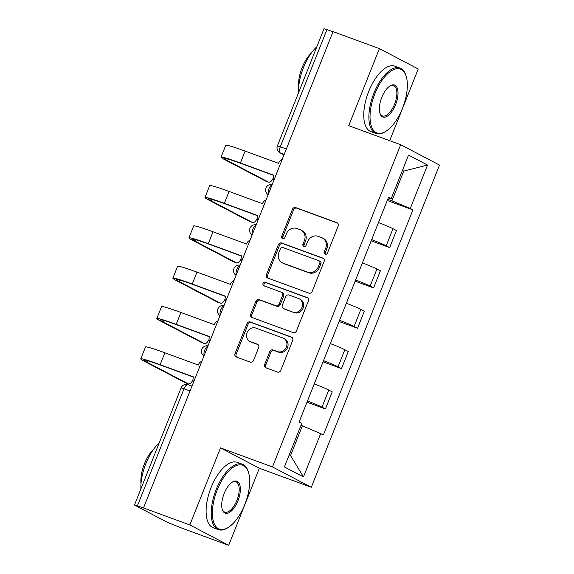 <?xml version="1.0" encoding="UTF-8"?>
<svg xmlns="http://www.w3.org/2000/svg" width="574" height="574" viewBox="0 0 574 574"><rect width="100%" height="100%" fill="white"/><g stroke="black" fill="none" stroke-linecap="round" stroke-linejoin="round"><path stroke-width="0.86" d="M325.149 254.232A1.916 1.7 -62.3 0 0 327.453 253.041L338.186 226.07A2.734 2.432 -62.3 0 0 336.909 222.69L295.754 207.609A2.734 2.432 -62.3 0 0 292.453 209.309L281.719 236.273A1.916 1.7 -62.3 0 0 284.926 237.449L286.311 233.962A8.753 7.778 -62.3 0 1 296.858 228.517L300.295 229.779A8.753 7.778 -62.3 0 1 301.12 230.145A8.753 7.778 -62.3 0 1 304.378 240.578L302.986 244.072A1.916 1.7 -62.3 0 0 306.193 245.242L307.578 241.754A8.753 7.778 -62.3 0 1 318.125 236.316L321.555 237.571A8.753 7.778 -62.3 0 1 322.387 237.937A8.753 7.778 -62.3 0 1 325.645 248.377L324.253 251.864A1.916 1.7 -62.3 0 0 325.149 254.232M264.643 364.461A2.734 2.432 -62.3 0 0 265.92 367.834L277.464 372.067A2.734 2.432 -62.3 0 0 280.765 370.366L292.683 340.418A2.734 2.432 -62.3 0 0 291.405 337.038L250.25 321.957A2.734 2.432 -62.3 0 0 246.949 323.657L235.031 353.606A2.734 2.432 -62.3 0 0 236.309 356.985L250.257 362.094A2.734 2.432 -62.3 0 0 253.55 360.393L258.652 347.579A2.734 2.432 -62.3 0 0 257.374 344.199L250.458 341.666A7.318 6.501 -62.3 0 1 249.762 341.358A7.318 6.501 -62.3 0 1 247.215 332.238A7.318 6.501 -62.3 0 1 255.861 328.084L282.96 338.014A7.318 6.501 -62.3 0 1 283.656 338.323A7.318 6.501 -62.3 0 1 286.211 347.442A7.318 6.501 -62.3 0 1 277.558 351.597L273.037 349.939A2.734 2.432 -62.3 0 0 269.744 351.64L264.643 364.461L265.776 365.057A2.734 2.432 -62.3 0 0 266.329 367.984M272.463 466.927L220.509 447.885L189.843 524.945L143.486 507.954L333.042 31.627L379.4 48.618L348.734 125.677L400.681 144.72L272.463 466.927L311.295 487.283L439.519 165.075L400.681 144.72M308.884 293.127A2.734 2.432 -62.3 0 0 312.177 291.427L324.095 261.479A2.734 2.432 -62.3 0 0 322.818 258.099L281.662 243.017A2.734 2.432 -62.3 0 0 278.361 244.718L266.444 274.666A2.734 2.432 -62.3 0 0 267.721 278.046L308.884 293.127M308.389 300.948L296.471 330.897A2.734 2.432 -62.3 0 1 293.178 332.597L252.015 317.515A2.734 2.432 -62.3 0 1 250.738 314.136L255.839 301.321A2.734 2.432 -62.3 0 1 259.132 299.621L275.829 305.734A2.734 2.432 -62.3 0 0 279.122 304.033L282.508 295.531A2.734 2.432 -62.3 0 0 281.231 292.159L263.853 285.787A1.916 1.7 -62.3 0 1 265.267 282.236L307.112 297.569A2.734 2.432 -62.3 0 1 308.389 300.948M189.843 524.945L228.682 545.3L182.324 528.31L167.041 522.175L134.481 505.027L181.097 387.888L184.01 388.756L137.394 505.902L134.481 505.027M389.696 140.695L418.231 68.973L379.4 48.618M228.682 545.3L259.348 468.241L311.295 487.283M143.486 507.954L137.394 505.902M286.361 148.924L277.414 145.839L324.037 28.7L326.95 29.575L280.334 146.714A5.575 2.54 110.1 0 0 280.535 153.079L283.987 154.887M332.977 31.785L326.95 29.575M371.672 239.638A12.822 0.689 21.7 0 1 386.202 245.772L392.989 228.71A12.822 0.689 -158.3 0 0 378.46 222.569M392.989 228.71L396.44 230.518L389.653 247.588L371.199 240.822M386.202 245.772L389.653 247.588M355.141 281.16L373.595 287.926L380.39 270.856L376.939 269.048A12.822 0.689 -158.3 0 0 362.409 262.914M355.615 279.976A12.822 0.689 21.7 0 1 370.144 286.117L373.595 287.926M339.091 321.505L357.545 328.263L364.339 311.201L360.881 309.386A12.822 0.689 -158.3 0 0 346.352 303.251M339.564 320.321A12.822 0.689 21.7 0 1 354.093 326.455L357.545 328.263M323.04 361.842L341.494 368.608L348.282 351.539L344.831 349.731A12.822 0.689 -158.3 0 0 330.301 343.589M323.506 360.659A12.822 0.689 21.7 0 1 338.036 366.8L341.494 368.608M306.982 402.18L325.436 408.946L332.231 391.877L328.773 390.069A12.822 0.689 -158.3 0 0 314.251 383.934M307.456 400.996A12.822 0.689 21.7 0 1 321.985 407.138L325.436 408.946M387.723 199.293L391.92 200.828L403.752 171.088L402.439 170.399M402.367 170.578L403.752 171.088L427.551 165.054L410.267 208.498L391.92 200.828M388.282 197.887L391.246 198.525L408.53 155.088L427.551 165.054M289.239 454.852L290.552 455.541L302.39 425.8L323.399 434.87L412.928 209.89L410.267 208.498M320.737 433.47L303.452 476.915L284.424 466.949L301.716 423.504L299.054 422.112L388.584 197.133L391.246 198.525M220.509 447.885L259.348 468.241M302.39 425.8L301.006 425.291M387.249 200.484L412.928 209.89M290.552 455.541L303.452 476.915M325.594 254.318A1.916 1.7 -62.3 0 1 325.386 252.46L326.778 248.965A8.753 7.778 -62.3 0 0 323.521 238.533L322.387 237.937M301.12 230.145L302.254 230.741A8.753 7.778 -62.3 0 1 305.512 241.173L304.12 244.66A1.916 1.7 -62.3 0 0 304.328 246.526M337.641 223.135L296.88 208.197A2.734 2.432 -62.3 0 0 293.587 209.897L282.853 236.868A1.916 1.7 -62.3 0 0 283.068 238.734M323.549 258.544L282.795 243.606A2.734 2.432 -62.3 0 0 279.495 245.306L267.577 275.262A2.734 2.432 -62.3 0 0 268.13 278.189M319.783 263.1A1.916 1.7 -62.3 0 0 318.893 260.732L282.76 247.487A1.916 1.7 -62.3 0 0 280.456 248.678L278.986 252.359A8.753 7.778 -62.3 0 0 282.243 262.799A8.753 7.778 -62.3 0 0 283.075 263.165L307.772 272.219A8.753 7.778 -62.3 0 0 318.319 266.774L319.783 263.1L320.916 263.688A1.916 1.7 -62.3 0 0 320.206 261.407L319.072 260.811M282.243 262.799L283.377 263.394A8.753 7.778 -62.3 0 0 284.209 263.76L283.075 263.165M320.916 263.688L319.453 267.369A8.753 7.778 -62.3 0 1 308.905 272.808L284.209 263.76M281.49 292.274L282.623 292.862A2.734 2.432 -62.3 0 1 283.642 296.127L280.256 304.629A2.734 2.432 -62.3 0 1 276.962 306.329L260.266 300.209A2.734 2.432 -62.3 0 0 256.973 301.91L251.871 314.731A2.734 2.432 -62.3 0 0 252.417 317.659M307.843 298.014L266.401 282.824A1.916 1.7 -62.3 0 0 264.392 285.988M293.149 312.084A7.318 6.501 -62.3 0 0 301.802 307.929A7.318 6.501 -62.3 0 0 299.248 298.817A7.318 6.501 -62.3 0 0 298.552 298.509L289.009 295.007A2.734 2.432 -62.3 0 0 285.709 296.708L282.329 305.21A2.734 2.432 -62.3 0 0 283.606 308.59L294.283 312.679A7.318 6.501 -62.3 0 0 302.936 308.525A7.318 6.501 -62.3 0 0 300.381 299.406L299.248 298.817M283.341 308.468L284.474 309.063A2.734 2.432 -62.3 0 0 284.733 309.178L283.606 308.59M294.283 312.679L284.733 309.178M283.656 338.323L284.79 338.918A7.318 6.501 -62.3 0 1 287.337 348.038A7.318 6.501 -62.3 0 1 278.691 352.192L274.171 350.535A2.734 2.432 -62.3 0 0 270.878 352.235L265.776 365.057M249.762 341.358L250.895 341.953A7.318 6.501 -62.3 0 0 251.591 342.262L250.458 341.666M258.106 344.644L251.591 342.262M292.13 337.483L251.376 322.545A2.734 2.432 -62.3 0 0 248.083 324.245L236.165 354.201A2.734 2.432 -62.3 0 0 236.71 357.128M265.798 181.133A6.407 2.92 -69.9 0 1 265.626 181.083A6.407 2.92 -69.9 0 1 265.468 181.011L268.496 182.116A6.407 2.92 110.1 0 0 268.654 182.188A6.407 2.92 110.1 0 0 273.253 178.048M282.135 159.543A5.575 4.951 -62.3 0 0 278.727 162.959L278.569 163.346L245.141 151.098A37.066 1.98 -158.3 0 0 225.754 145.279L221.026 157.176A37.066 1.98 -158.3 0 0 224.477 159.529L265.468 181.011M268.496 182.116L227.512 160.634A33.443 1.787 21.7 0 1 224.391 158.517A33.443 1.787 21.7 0 1 241.876 163.762L273.755 175.443M273.848 180.365A5.575 4.951 -62.3 0 1 273.683 175.63L273.834 175.242L240.406 162.994A37.066 1.98 -158.3 0 0 221.026 157.176M249.74 221.471A6.407 2.92 -69.9 0 1 249.575 221.421A6.407 2.92 -69.9 0 1 249.417 221.349L252.445 222.461A6.407 2.92 110.1 0 0 252.603 222.533A6.407 2.92 110.1 0 0 257.195 218.393M266.085 199.881A5.575 4.951 -62.3 0 0 262.67 203.304L262.519 203.691L229.083 191.436A37.066 1.98 -158.3 0 0 209.704 185.624L204.968 197.521A37.066 1.98 -158.3 0 0 208.427 199.867L249.417 221.349M252.445 222.461L211.454 200.979A33.443 1.787 21.7 0 1 208.333 198.855A33.443 1.787 21.7 0 1 225.826 204.1L257.704 215.788M257.798 220.703A5.575 4.951 -62.3 0 1 257.626 215.975L257.783 215.587L224.355 203.332A37.066 1.98 -158.3 0 0 204.968 197.521M233.69 261.809A6.407 2.92 -69.9 0 1 233.525 261.758A6.407 2.92 -69.9 0 1 233.36 261.687L236.388 262.799A6.407 2.92 110.1 0 0 236.553 262.87A6.407 2.92 110.1 0 0 241.145 258.731M250.027 240.226A5.575 4.951 -62.3 0 0 246.619 243.641L246.461 244.029L213.033 231.774A37.066 1.98 -158.3 0 0 193.646 225.962L188.918 237.858A37.066 1.98 -158.3 0 0 192.376 240.205L233.36 261.687M236.388 262.799L195.404 241.317A33.443 1.787 21.7 0 1 192.283 239.2A33.443 1.787 21.7 0 1 209.768 244.445L241.647 256.126M241.74 261.041A5.575 4.951 -62.3 0 1 241.575 256.313L241.733 255.925L208.297 243.67A37.066 1.98 -158.3 0 0 188.918 237.858M374.879 93.77A34.002 15.491 110.1 0 0 371.134 125.512A34.002 15.491 110.1 0 0 386.08 131.173A34.002 15.491 110.1 0 0 402.503 108.249A34.002 15.491 110.1 0 0 406.184 76.313A34.002 15.491 110.1 0 0 374.879 93.77M386.08 131.173L385.312 131.654A34.842 15.871 -69.9 0 1 375.999 133.469A34.842 15.871 -69.9 0 1 373.839 93.34A34.842 15.871 -69.9 0 1 399.978 68.048A34.842 15.871 -69.9 0 1 405.918 75.445L406.184 76.313M381.782 97.393A17.005 7.742 -69.9 0 1 389.997 85.935A17.005 7.742 -69.9 0 1 397.466 88.762A17.005 7.742 -69.9 0 1 395.594 104.633A17.005 7.742 -69.9 0 1 379.945 113.365A17.005 7.742 -69.9 0 1 381.782 97.393M379.816 112.913A16.165 7.362 110.1 0 0 382.428 115.934A16.165 7.362 110.1 0 0 394.56 104.195A16.165 7.362 110.1 0 0 393.556 85.576A16.165 7.362 110.1 0 0 389.61 86.193M298.537 92.766A34.842 15.871 -69.9 0 1 303.481 67.553A34.842 15.871 -69.9 0 1 316.848 46.752M298.652 87.592A25.084 11.43 -69.9 0 1 302.089 67.667A25.084 11.43 -69.9 0 1 311.302 53.073M375.999 133.469L370.876 131.59A34.842 15.871 -69.9 0 1 368.716 91.46A34.842 15.871 -69.9 0 1 394.855 66.168L399.978 68.048M217.223 489.938A34.002 15.491 110.1 0 0 213.478 521.673A34.002 15.491 110.1 0 0 228.423 527.334A34.002 15.491 110.1 0 0 244.854 504.417A34.002 15.491 110.1 0 0 248.535 472.474A34.002 15.491 110.1 0 0 217.223 489.938M228.423 527.334L227.663 527.822A34.842 15.871 -69.9 0 1 218.35 529.63A34.842 15.871 -69.9 0 1 216.183 489.5A34.842 15.871 -69.9 0 1 242.328 464.208A34.842 15.871 -69.9 0 1 248.262 471.613L248.535 472.474M224.133 493.554A17.005 7.742 -69.9 0 1 232.341 482.095A17.005 7.742 -69.9 0 1 239.817 484.93A17.005 7.742 -69.9 0 1 237.945 500.793A17.005 7.742 -69.9 0 1 222.289 509.525A17.005 7.742 -69.9 0 1 224.133 493.554M222.16 509.081A16.165 7.362 110.1 0 0 224.778 512.101A16.165 7.362 110.1 0 0 236.904 500.363A16.165 7.362 110.1 0 0 235.9 481.744A16.165 7.362 110.1 0 0 231.953 482.354M140.888 488.926A34.842 15.871 -69.9 0 1 145.832 463.713A34.842 15.871 -69.9 0 1 159.199 442.913M141.003 483.753A25.084 11.43 -69.9 0 1 144.433 463.828A25.084 11.43 -69.9 0 1 153.653 449.234M218.35 529.63L213.227 527.75A34.842 15.871 -69.9 0 1 211.06 487.62A34.842 15.871 -69.9 0 1 237.206 462.328L242.328 464.208M217.639 302.154A6.407 2.92 -69.9 0 1 217.467 302.103A6.407 2.92 -69.9 0 1 217.309 302.032L220.337 303.144A6.407 2.92 110.1 0 0 220.495 303.208A6.407 2.92 110.1 0 0 225.087 299.068M233.977 280.564A5.575 4.951 -62.3 0 0 230.561 283.979L230.411 284.367L196.982 272.119A37.066 1.98 -158.3 0 0 177.596 266.3L172.86 278.196A37.066 1.98 -158.3 0 0 176.318 280.55L217.309 302.032M220.337 303.144L179.346 281.662A33.443 1.787 21.7 0 1 176.232 279.538A33.443 1.787 21.7 0 1 193.718 284.783L225.596 296.471M225.69 301.386A5.575 4.951 -62.3 0 1 225.525 296.65L225.675 296.263L192.247 284.015A37.066 1.98 -158.3 0 0 172.86 278.196M201.582 342.491A6.407 2.92 -69.9 0 1 201.417 342.441A6.407 2.92 -69.9 0 1 201.252 342.369L204.279 343.482A6.407 2.92 110.1 0 0 204.444 343.553A6.407 2.92 110.1 0 0 209.036 339.413M217.919 320.902A5.575 4.951 -62.3 0 0 214.511 324.324L214.353 324.712L180.925 312.457A37.066 1.98 -158.3 0 0 161.545 306.645L156.81 318.541A37.066 1.98 -158.3 0 0 160.268 320.888L201.252 342.369M204.279 343.482L163.296 322A33.443 1.787 21.7 0 1 160.175 319.876A33.443 1.787 21.7 0 1 177.667 325.121L209.546 336.809M209.639 341.724A5.575 4.951 -62.3 0 1 209.467 336.995L209.625 336.608L176.189 324.353A37.066 1.98 -158.3 0 0 156.81 318.541M185.531 382.829A6.407 2.92 -69.9 0 1 185.359 382.779A6.407 2.92 -69.9 0 1 185.201 382.707L188.229 383.819A6.407 2.92 110.1 0 0 188.387 383.891A6.407 2.92 110.1 0 0 192.986 379.751M201.869 361.247A5.575 4.951 -62.3 0 0 198.461 364.662L198.303 365.05L164.874 352.795A37.066 1.98 -158.3 0 0 145.487 346.983L140.759 358.879A37.066 1.98 -158.3 0 0 144.21 361.233L185.201 382.707M188.229 383.819L147.245 362.338A33.443 1.787 21.7 0 1 144.124 360.221A33.443 1.787 21.7 0 1 161.61 365.466L193.488 377.147M193.582 382.062A5.575 4.951 -62.3 0 1 193.416 377.333L193.567 376.946L160.139 364.691A37.066 1.98 -158.3 0 0 140.759 358.879M284.18 154.406L280.535 153.079A5.575 4.951 -62.3 0 1 280.012 152.842L283.972 154.923M338.036 366.8L344.831 349.731M354.093 326.455L360.881 309.386M370.144 286.117L376.939 269.048M321.985 407.138L328.773 390.069M272.098 184.771A5.575 2.54 110.1 0 0 268.941 188.767A5.575 2.54 110.1 0 0 268.374 194.12M256.04 225.108A5.575 2.54 110.1 0 0 252.883 229.105A5.575 2.54 110.1 0 0 252.323 234.465M239.989 265.446A5.575 2.54 110.1 0 0 236.832 269.443A5.575 2.54 110.1 0 0 236.266 274.803M223.939 305.791A5.575 2.54 110.1 0 0 220.775 309.788A5.575 2.54 110.1 0 0 220.215 315.14M207.881 346.129A5.575 2.54 110.1 0 0 204.724 350.126A5.575 2.54 110.1 0 0 204.165 355.485M190.037 390.966L184.01 388.756A5.575 2.54 110.1 0 1 188.193 384.709A5.575 5.575 0 0 0 181.097 387.888M188.337 384.774A5.575 2.54 110.1 0 0 188.193 384.709L191.974 386.101M326.778 248.965L325.645 248.377M304.12 244.66L302.986 244.072M305.512 241.173L304.378 240.578M282.853 236.868L281.719 236.273M293.587 209.897L292.453 209.309M296.88 208.197L295.754 207.609M337.412 222.956L336.909 222.69M325.386 252.46L324.253 251.864M267.577 275.262L266.444 274.666M279.495 245.306L278.361 244.718M282.795 243.606L281.662 243.017M323.32 258.365L322.818 258.099M308.905 272.808L307.772 272.219M319.453 267.369L318.319 266.774M251.871 314.731L250.738 314.136M256.973 301.91L255.839 301.321M260.266 300.209L259.132 299.621M276.962 306.329L275.829 305.734M280.256 304.629L279.122 304.033M283.642 296.127L282.508 295.531M266.401 282.824L265.267 282.236M307.614 297.834L307.112 297.569M270.878 352.235L269.744 351.64M274.171 350.535L273.037 349.939M278.691 352.192L277.558 351.597M257.877 344.465L257.374 344.199M236.165 354.201L235.031 353.606M248.083 324.245L246.949 323.657M251.376 322.545L250.25 321.957M291.908 337.304L291.405 337.038M240.406 162.994L245.141 151.098M227.512 160.634L228.115 159.12M224.355 203.332L229.083 191.436M211.454 200.979L212.057 199.458M208.297 243.67L213.033 231.774M195.404 241.317L196.007 239.803M192.247 284.015L196.982 272.119M179.346 281.662L179.956 280.141M176.189 324.353L180.925 312.457M163.296 322L163.899 320.479M160.139 364.691L164.874 352.795M147.245 362.338L147.848 360.824M272.212 184.469A5.575 5.575 0 0 0 268.173 194.629M256.162 224.807A5.575 5.575 0 0 0 252.115 234.967M240.111 265.152A5.575 5.575 0 0 0 236.065 275.312M224.054 305.49A5.575 5.575 0 0 0 220.014 315.65M208.003 345.828A5.575 5.575 0 0 0 203.957 355.988M277.414 145.839A5.575 5.575 0 0 0 280.012 152.842M265.626 181.083L268.654 182.188M249.575 221.421L252.603 222.533M233.525 261.758L236.553 262.87M217.467 302.103L220.495 303.208M201.417 342.441L204.444 343.553M185.359 382.779L188.387 383.891"/></g></svg>
